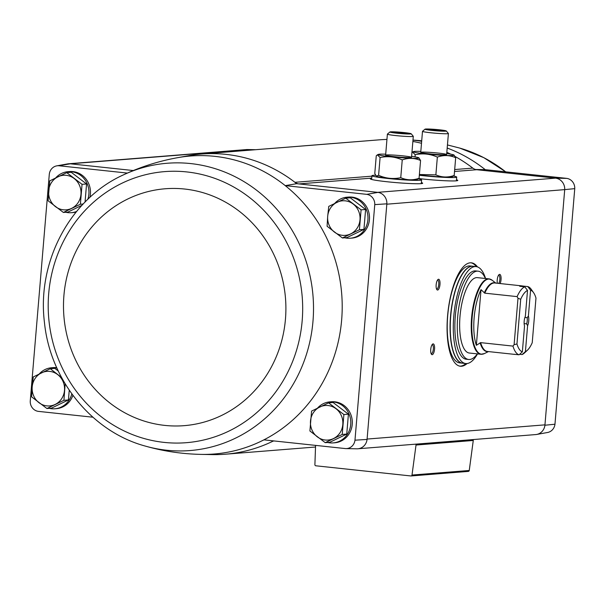<?xml version="1.0" encoding="UTF-8"?>
<svg xmlns="http://www.w3.org/2000/svg" width="605" height="605" viewBox="0 0 605 605"><rect width="100%" height="100%" fill="white"/><g stroke="black" fill="none" stroke-linecap="round" stroke-linejoin="round"><path stroke-width="0.91" d="M535.364 434.602A10.837 10.141 -94.6 0 0 536.65 434.458L547.533 432.492A9.741 9.113 -94.6 0 0 554.966 424.218L574.75 188.647A9.741 9.113 -94.6 0 0 566.794 178.384L485.233 169.657L475.575 169.498M566.794 178.384L555.836 178.18L476.755 169.718A8.667 8.107 -94.6 0 1 472.785 168.107A150.562 140.844 -94.6 0 0 455.179 156.536M133.304 170.549L70.324 163.804L248.179 149.601L251.945 150.002M68.91 163.751L246.416 149.579A10.829 10.134 -94.6 0 1 248.179 149.601L255.612 149.715M55.69 177.9A20.578 19.254 85.4 0 1 68.055 171.669L69.583 171.548A20.578 19.254 85.4 0 1 72.94 171.593A20.578 19.254 85.4 0 1 89.873 197.412M76.139 212.007A20.578 19.254 85.4 0 1 72.857 212.574L71.329 212.695A20.578 19.254 85.4 0 1 65.733 212.272M39.227 373.973A20.578 19.254 85.4 0 1 51.591 367.742L53.119 367.621A20.578 19.254 85.4 0 1 56.477 367.666A20.578 19.254 85.4 0 1 56.741 367.696M72.872 395.33A20.578 19.254 85.4 0 1 56.394 408.655L54.866 408.776A20.578 19.254 85.4 0 1 49.27 408.345M70.324 163.804L58.829 165.747A9.741 9.113 -94.6 0 0 56.741 165.861A9.741 9.113 -94.6 0 0 49.307 174.134L30.25 401.092A9.741 9.113 -94.6 0 0 38.206 411.355L92.883 417.208M58.829 165.747L127.36 173.075M144.973 445.991A144.103 134.802 -94.6 0 0 166.625 450.226A144.103 134.802 -94.6 0 0 304.784 359.325A144.103 134.802 -94.6 0 0 258.6 191.8A144.103 134.802 -94.6 0 0 123.329 174.921C70.248 198.841 36.814 261.685 44.445 322.404C50.139 380.023 91.831 431.509 144.973 445.991L144.973 445.991C163.327 451.224 182.097 454.022 201.291 454.393L212.355 454.605A150.562 140.844 -94.6 0 0 225.378 454.211A150.562 140.844 -94.6 0 0 273.203 441.068A150.562 140.844 -94.6 0 0 273.566 440.886A8.667 8.107 -94.6 0 0 273.203 441.068L274.352 440.977M201.291 454.393A149.465 139.815 -94.6 0 0 263.893 439.858L345.455 448.585A9.741 9.113 -94.6 0 0 345.863 448.6A9.741 9.113 -94.6 0 0 354.976 440.19L374.76 204.619A9.741 9.113 -94.6 0 0 366.804 194.356L377.981 192.382L298.9 183.92L296.684 183.686L285.242 185.629A149.465 139.815 -94.6 0 0 177.598 157.686L188.48 155.719A150.562 140.844 -94.6 0 1 201.404 154.041L379.259 139.838A150.562 140.844 -94.6 0 1 386.943 139.445M366.804 194.356L285.242 185.629A149.465 139.815 -94.6 0 1 263.893 439.858M342.422 237.969L346.937 237.606L363.93 229.386L365.601 209.481L350.28 197.797L345.765 198.16L361.087 209.844L359.415 229.749L342.422 237.969L327.101 226.285L327.683 216.356L328.772 206.381L345.765 198.16M85.048 202.062L86.568 183.965L71.254 172.289L66.731 172.644L82.053 184.328L80.382 204.233L63.389 212.453L48.075 200.777L49.746 180.872L66.731 172.644M63.389 212.453L67.911 212.098L81.962 205.292M325.233 442.663L329.748 442.308L346.741 434.08L348.412 414.175L333.09 402.499L328.575 402.854L343.897 414.538L342.226 434.443L325.233 442.663L309.911 430.987L311.583 411.082L328.575 402.854M58.277 371.024L54.783 368.362L50.268 368.725L61.551 377.482M68.433 399.95L63.918 400.313L46.925 408.534L51.44 408.171L68.433 399.95L69.25 390.217M246.061 149.609A10.837 10.141 85.4 0 1 247.347 149.541A10.837 10.141 85.4 0 1 247.831 149.564M536.65 434.458A10.837 10.141 -94.6 0 0 544.923 425.232L564.677 189.993A10.829 10.134 -94.6 0 0 555.481 178.142L377.626 192.345M358.213 448.751L535.72 434.571A10.829 10.134 -94.6 0 0 544.954 424.854L367.099 439.064L386.852 203.824A10.837 10.141 85.4 0 0 377.981 192.382M555.836 178.18A10.837 10.141 85.4 0 1 564.707 189.622L574.75 188.647M386.822 204.203L564.707 189.622M421.367 182.597A26.287 1.611 -175.2 0 1 422.683 183.254A26.287 1.611 -175.2 0 1 396.358 182.634A26.287 1.611 -175.2 0 1 370.305 178.853A26.287 1.611 -175.2 0 1 371.712 178.43M456.48 179.791A26.287 1.611 -175.2 0 1 457.796 180.449A26.287 1.611 -175.2 0 1 418.811 178.566M554.966 424.218L544.923 425.232M467.128 363.522A51.992 18.097 -83.9 0 1 460.352 366.229A51.992 18.097 -83.9 0 1 447.889 312.603A51.992 18.097 -83.9 0 1 471.416 262.827A51.992 18.097 -83.9 0 1 477.466 266.903M439.979 284.494A5.415 1.883 -83.9 0 1 436.833 289.568A5.415 1.883 -83.9 0 1 436.19 284.448A5.415 1.883 -83.9 0 1 437.907 279.57A5.415 1.883 -83.9 0 1 439.979 284.494M497.363 283.253A5.415 1.883 -83.9 0 1 498.974 274.693A5.415 1.883 -83.9 0 1 501.038 279.616A5.415 1.883 -83.9 0 1 500.131 283.548M434.549 349.138A5.415 1.883 -83.9 0 1 431.41 354.212A5.415 1.883 -83.9 0 1 430.768 349.085A5.415 1.883 -83.9 0 1 432.477 344.215A5.415 1.883 -83.9 0 1 434.549 349.138M317.534 408.103A20.578 19.254 85.4 0 1 329.899 401.879L331.427 401.758A20.578 19.254 85.4 0 1 334.784 401.803A20.578 19.254 85.4 0 1 352.322 422.532A20.578 19.254 85.4 0 1 334.701 442.784L333.173 442.905A20.578 19.254 85.4 0 1 327.577 442.482M334.724 203.409A20.578 19.254 85.4 0 1 347.088 197.177L348.616 197.056A20.578 19.254 85.4 0 1 351.974 197.101A20.578 19.254 85.4 0 1 369.511 217.83A20.578 19.254 85.4 0 1 351.891 238.09L350.363 238.211A20.578 19.254 85.4 0 1 344.767 237.78M56.741 165.861L67.624 163.894A10.837 10.141 85.4 0 1 69.976 163.766M345.863 448.6L356.927 448.812A10.837 10.141 -94.6 0 0 367.069 439.434L367.099 439.064M374.76 204.619L386.852 203.824M367.069 439.434L354.976 440.19M296.684 183.686A150.562 140.844 -94.6 0 0 294.93 182.309A8.667 8.107 -94.6 0 0 298.9 183.92L371.742 178.104M315.568 445.386L314.902 464.655A1.081 1.013 -94.6 0 0 315.825 465.789L410.908 475.961A1.081 1.013 -94.6 0 0 412.005 475.046L416.021 445.038A1.081 1.013 -94.6 0 0 415.764 444.153M468.157 471.393A1.081 1.013 -94.6 0 0 469.253 470.478L473.269 440.47A1.081 1.013 -94.6 0 0 473.012 439.585M450.755 154.177A150.562 140.844 -94.6 0 0 446.83 152.263M421.496 143.279A150.562 140.844 -94.6 0 0 412.86 141.449M371.901 176.161L294.93 182.309A150.562 140.844 -94.6 0 0 201.404 154.041M432.038 344.759A4.477 1.558 -83.9 0 1 432.242 344.744A4.477 1.558 -83.9 0 1 433.339 349.07A4.477 1.558 -83.9 0 1 431.289 353.645A4.477 1.558 -83.9 0 1 431.093 353.585M498.535 275.237A4.477 1.558 -83.9 0 1 498.732 275.222A4.477 1.558 -83.9 0 1 499.836 279.548A4.477 1.558 -83.9 0 1 498.762 283.405M437.468 280.115A4.477 1.558 -83.9 0 1 437.672 280.1A4.477 1.558 -83.9 0 1 438.769 284.426A4.477 1.558 -83.9 0 1 436.719 289.009A4.477 1.558 -83.9 0 1 436.523 288.948M465.956 363.552A51.992 18.097 -83.9 0 1 459.853 366.154M470.909 262.797A51.992 18.097 -83.9 0 1 476.332 266.631M347.088 197.177A20.578 19.254 85.4 0 1 350.446 197.222A20.578 19.254 85.4 0 1 367.984 217.959A20.578 19.254 85.4 0 1 350.363 238.211M68.055 171.669A20.578 19.254 85.4 0 1 71.413 171.714A20.578 19.254 85.4 0 1 87.823 199.332M76.57 211.47A20.578 19.254 85.4 0 1 71.329 212.695M329.899 401.879A20.578 19.254 85.4 0 1 333.257 401.924A20.578 19.254 85.4 0 1 350.794 422.653A20.578 19.254 85.4 0 1 333.173 442.905M51.591 367.742A20.578 19.254 85.4 0 1 54.949 367.787A20.578 19.254 85.4 0 1 56.923 368.112M71.813 393.878A20.578 19.254 85.4 0 1 54.866 408.776M46.925 408.534L31.604 396.85L32.186 386.92L33.275 376.945L50.268 368.725M65.166 383.82L63.918 400.313M64.501 390.376A17.333 16.214 85.4 0 1 55.168 404.442A17.333 16.214 85.4 0 1 39.015 402.711A17.333 16.214 85.4 0 1 32.186 386.92A17.333 16.214 85.4 0 1 41.518 372.854A17.333 16.214 85.4 0 1 57.672 374.586A17.333 16.214 85.4 0 1 64.501 390.376M346.741 434.08L342.226 434.443M348.412 414.175L343.897 414.538M342.808 424.513A17.333 16.214 85.4 0 1 333.476 438.572A17.333 16.214 85.4 0 1 317.322 436.848A17.333 16.214 85.4 0 1 310.494 421.05A17.333 16.214 85.4 0 1 319.826 406.991A17.333 16.214 85.4 0 1 335.979 408.715A17.333 16.214 85.4 0 1 342.808 424.513M83.165 204.006L80.382 204.233M86.568 183.965L82.053 184.328M80.964 194.303A17.333 16.214 85.4 0 1 71.632 208.362A17.333 16.214 85.4 0 1 55.478 206.638A17.333 16.214 85.4 0 1 48.657 190.84A17.333 16.214 85.4 0 1 57.982 176.781A17.333 16.214 85.4 0 1 74.143 178.505A17.333 16.214 85.4 0 1 80.964 194.303M365.601 209.481L361.087 209.844M363.93 229.386L359.415 229.749M359.998 219.812A17.333 16.214 85.4 0 1 350.666 233.878A17.333 16.214 85.4 0 1 334.512 232.146A17.333 16.214 85.4 0 1 327.683 216.356A17.333 16.214 85.4 0 1 337.015 202.289A17.333 16.214 85.4 0 1 353.169 204.021A17.333 16.214 85.4 0 1 359.998 219.812M522.72 286.604L522.773 286.036A34.447 11.994 96.1 0 0 522.055 285.9A34.447 11.994 96.1 0 0 519.718 286.278L524.762 286.823L527.522 290.408L525.344 316.317A6.496 2.261 -83.9 0 0 524.535 325.951L522.357 351.86L519.06 354.795L514.008 354.258A34.447 11.994 96.1 0 0 514.726 354.394A34.447 11.994 96.1 0 0 515.452 354.409M522.773 286.036L527.817 286.581L530.57 290.166L528.399 316.075L527.159 317.693L524.906 317.451M530.57 290.166A31.195 10.86 -83.9 0 1 533.557 292.638A31.195 10.86 -83.9 0 1 535.977 298.076L532.226 342.725A31.195 10.86 -83.9 0 1 527.394 350.242L524.459 352.965A34.447 11.994 -83.9 0 1 522.107 354.553L525.412 351.618L527.59 325.709L526.637 323.856L524.142 323.584M522.107 354.553L519.627 354.288M527.817 286.581A34.447 11.994 -83.9 0 1 531.266 289.356L533.557 292.638M517.116 296.616L484.771 293.16L481.028 289.636A36.754 12.796 96.1 0 0 476.354 345.304L480.62 342.634L512.964 346.098L514.099 344.691L516.957 343.95L520.708 299.293L518.001 298.242L517.116 296.616A34.447 11.994 -83.9 0 1 524.762 286.823M519.06 354.795A34.447 11.994 -83.9 0 1 512.964 346.098M520.708 299.293A31.195 10.86 -83.9 0 1 527.522 290.408M522.357 351.86A31.195 10.86 -83.9 0 1 516.957 343.95M527.394 350.242A31.195 10.86 -83.9 0 1 525.412 351.618M528.399 316.075A6.496 2.261 -83.9 0 1 527.59 325.709M488.447 351.588L484.333 353.6A37.767 13.144 -83.9 0 1 472.384 315.22A37.767 13.144 -83.9 0 1 492.183 280.244L488.984 278.875L477.39 277.635A37.911 13.197 96.1 0 0 460.239 313.927A37.911 13.197 96.1 0 0 469.321 353.025L480.922 354.265A37.911 13.197 -83.9 0 1 471.832 315.167A37.911 13.197 -83.9 0 1 488.984 278.875A37.911 13.197 -83.9 0 1 490.511 279.306M477.504 353.902A48.74 16.97 -83.9 0 1 465.744 363.537A48.74 16.97 -83.9 0 1 454.06 313.261A48.74 16.97 -83.9 0 1 476.12 266.601A48.74 16.97 -83.9 0 1 485.573 278.504M468.633 359.483L466.205 359.226A44.407 15.458 -83.9 0 1 455.565 313.42A44.407 15.458 -83.9 0 1 475.659 270.911L478.086 271.169A44.407 15.458 96.1 0 0 457.985 313.685A44.407 15.458 96.1 0 0 468.633 359.483A44.407 15.458 96.1 0 0 477.33 353.88M465.744 363.537L462.719 363.212A48.74 16.97 -83.9 0 1 451.035 312.936A48.74 16.97 -83.9 0 1 473.095 266.276L476.12 266.601M459.687 362.887A48.74 16.97 -83.9 0 1 448.002 312.611A48.74 16.97 -83.9 0 1 470.062 265.95L472.891 266.253A48.74 16.97 -83.9 0 1 472.989 266.268L472.891 266.253A48.74 16.97 -83.9 0 0 450.831 312.914A48.74 16.97 -83.9 0 0 462.515 363.189L462.621 363.197A48.74 16.97 -83.9 0 1 462.515 363.189L459.687 362.887M485.399 278.489A44.407 15.458 96.1 0 0 478.086 271.169M476.354 345.304L481.028 289.636M514.099 344.691L518.001 298.242M527.159 317.693A5.324 1.853 -83.9 0 1 527.25 320.741A5.324 1.853 -83.9 0 1 526.637 323.856M375.554 175.223A24.911 1.528 4.8 0 0 371.939 175.707A24.911 1.528 4.8 0 0 396.638 179.314A24.911 1.528 4.8 0 0 421.594 179.882A24.911 1.528 4.8 0 0 418.486 178.868M411.612 156.37A20.479 1.255 -175.2 0 1 418.879 157.814A20.479 1.255 -175.2 0 1 398.468 157.497A20.479 1.255 -175.2 0 1 378.299 154.411A20.479 1.255 -175.2 0 1 385.703 154.192M403.157 155.878A13 0.794 -175.2 0 1 411.498 157.383A13 0.794 -175.2 0 1 398.506 157.043A13 0.794 -175.2 0 1 385.642 155.213A13 0.794 -175.2 0 1 403.157 155.878M376.416 176.184A20.479 1.255 -175.2 0 0 376.469 176.221A20.479 1.255 -175.2 0 0 400.064 179.314A20.479 1.255 -175.2 0 0 417.049 179.632L419.076 178.278C412.776 180.479 406.673 180.275 400.752 177.673C393.152 179.277 385.771 178.49 378.601 175.299L376.333 176.131L374.775 173.537L376.265 155.765L377.361 154.85L380.091 157.527C387.684 155.924 395.073 156.71 402.242 159.901C408.541 157.701 414.652 157.905 420.566 160.506L418.879 157.814M378.601 175.299L380.091 157.527M400.752 177.673L402.242 159.901M419.076 178.278L420.566 160.506M393.265 132.124A7.797 0.476 -175.2 0 1 402.355 132.593A7.797 0.476 -175.2 0 1 408.262 133.607A7.797 0.476 -175.2 0 1 400.495 133.38A7.797 0.476 -175.2 0 1 392.804 132.306A7.797 0.476 -175.2 0 1 393.265 132.124M396.691 133.002L399.315 132.518L406.31 133.266L406.273 133.705M390.588 131.837A10.671 0.658 -175.2 0 1 402.151 132.389A10.671 0.658 -175.2 0 1 411.158 133.758A10.671 0.658 -175.2 0 1 400.48 133.554A10.671 0.658 -175.2 0 1 389.923 131.973A10.671 0.658 -175.2 0 1 390.588 131.837M411.158 133.758L413.276 136.254A13 0.794 -175.2 0 1 413.298 136.306A13 0.794 -175.2 0 1 400.276 136.012A13 0.794 -175.2 0 1 387.389 134.129A13 0.794 -175.2 0 1 387.419 134.083L389.923 131.973M399.255 133.274L399.315 132.518M419.333 175.261A24.911 1.528 4.8 0 0 444.168 177.348A24.911 1.528 4.8 0 0 456.707 177.076A24.911 1.528 4.8 0 0 453.599 176.063M446.724 153.564A20.479 1.255 -175.2 0 1 453.992 155.016A20.479 1.255 -175.2 0 1 433.581 154.698A20.479 1.255 -175.2 0 1 413.412 151.605A20.479 1.255 -175.2 0 1 420.815 151.386M438.27 153.08A13 0.794 -175.2 0 1 446.611 154.577A13 0.794 -175.2 0 1 433.619 154.237A13 0.794 -175.2 0 1 420.755 152.407A13 0.794 -175.2 0 1 438.27 153.08M413.412 151.605L412.474 152.044L415.204 154.721C422.804 153.118 430.185 153.904 437.355 157.096C443.654 154.895 449.765 155.099 455.678 157.701L453.992 155.016M415.022 156.876L415.204 154.721M419.356 174.936A20.479 1.255 -175.2 0 0 435.177 176.509A20.479 1.255 -175.2 0 0 452.162 176.826L454.189 175.473C447.889 177.673 441.786 177.469 435.865 174.868L419.394 174.505M435.865 174.868L437.355 157.096M454.189 175.473L455.678 157.701M428.378 129.319A7.797 0.476 -175.2 0 1 437.468 129.788A7.797 0.476 -175.2 0 1 443.374 130.801A7.797 0.476 -175.2 0 1 435.608 130.574A7.797 0.476 -175.2 0 1 427.916 129.5A7.797 0.476 -175.2 0 1 428.378 129.319M431.804 130.196L434.428 129.712L441.423 130.461L441.385 130.907M425.701 129.039A10.671 0.658 -175.2 0 1 437.264 129.583A10.671 0.658 -175.2 0 1 446.271 130.952A10.671 0.658 -175.2 0 1 435.592 130.756A10.671 0.658 -175.2 0 1 425.035 129.168A10.671 0.658 -175.2 0 1 425.701 129.039M446.271 130.952L448.388 133.448A13 0.794 -175.2 0 1 448.411 133.501A13 0.794 -175.2 0 1 435.388 133.206A13 0.794 -175.2 0 1 422.502 131.323A13 0.794 -175.2 0 1 422.532 131.277L425.035 129.168M434.367 130.468L434.428 129.712M454.521 171.487L476.755 169.718M416.021 445.038L473.269 440.47M412.005 475.046L469.253 470.478M454.688 169.551L472.785 168.107M123.329 174.921L123.329 174.921C140.617 166.836 158.707 161.096 177.598 157.686M164.076 442.391A135.966 127.186 -94.6 0 0 290.869 251.287A135.966 127.186 -94.6 0 0 71.352 227.798A135.966 127.186 -94.6 0 0 164.076 442.391M164.764 425.398A118.822 111.154 -94.6 0 0 275.577 258.388A118.822 111.154 -94.6 0 0 83.732 237.856A118.822 111.154 -94.6 0 0 164.764 425.398M412.965 140.194A149.465 139.815 85.4 0 1 421.662 141.298M447.186 148.043A149.465 139.815 85.4 0 1 485.233 169.657M447.45 144.943L459.664 148.059A144.103 134.802 85.4 0 1 505.659 171.843M484.771 293.16A34.447 11.994 -83.9 0 1 494.754 282.974L522.055 285.9M514.726 354.394L487.426 351.475A34.447 11.994 -83.9 0 1 480.62 342.634M484.28 292.903A34.591 12.04 -83.9 0 1 495.344 283.042M488.016 351.535A34.591 12.04 -83.9 0 1 480.098 342.778M482.503 354.167A37.911 13.197 -83.9 0 1 480.922 354.265L484.333 353.6M411.09 475.961L468.338 471.393M225.378 454.211L315.515 447.012M255.718 149.7L247.347 149.541M421.708 140.761L412.981 140.05M459.664 148.059L483.781 157.648L505.795 171.858M495.775 283.087L492.183 280.244M371.939 175.707L371.629 179.458M421.594 179.882L421.277 183.625M378.299 154.411L377.361 154.85M387.389 134.129L385.627 155.16M413.298 136.306L411.529 157.338M456.707 177.076L456.389 180.819M422.502 131.323L420.74 152.354M448.411 133.501L446.641 154.532"/></g></svg>

